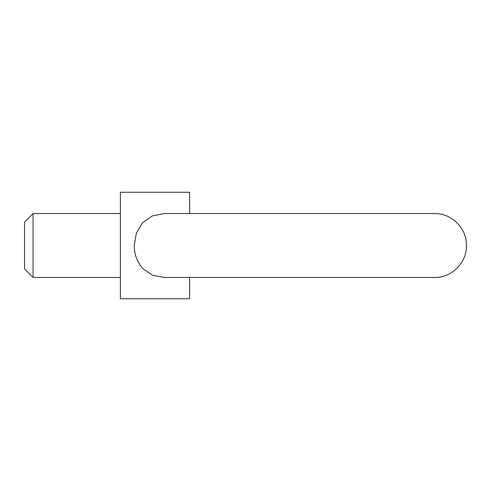 <?xml version="1.0" encoding="UTF-8"?>
<svg xmlns="http://www.w3.org/2000/svg" width="491" height="491" viewBox="0 0 491 491"><rect width="100%" height="100%" fill="white"/><g stroke="black" fill="none" stroke-linecap="round" stroke-linejoin="round"><path stroke-width="0.74" d="M189.6 277.446L189.6 298.743L120.381 298.743L120.381 192.257L189.6 192.257L189.6 213.554L434.504 213.554C451.579 213.119 466.892 228.432 466.45 245.5C466.892 262.568 451.573 277.888 434.504 277.446L164.368 277.446L152.719 275.273L143.249 268.939C137.327 262.593 134.325 254.78 134.239 245.5L136.357 233.219L142.488 222.871L152.198 215.942L164.368 213.554L296.079 213.554M33.069 213.554L33.069 277.446L24.55 268.927L24.55 222.073L33.069 213.554L120.381 213.554M120.381 277.446L33.069 277.446"/></g></svg>

